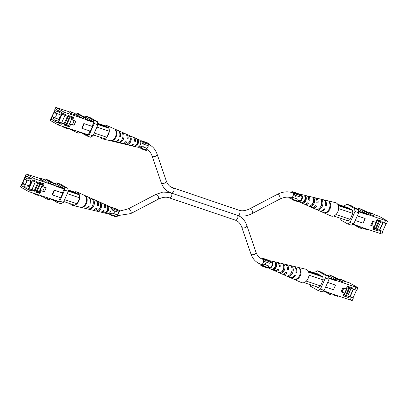 <?xml version="1.0" encoding="UTF-8"?>
<svg xmlns="http://www.w3.org/2000/svg" width="408" height="408" viewBox="0 0 408 408"><rect width="100%" height="100%" fill="white"/><g stroke="black" fill="none" stroke-linecap="round" stroke-linejoin="round"><path stroke-width="0.61" d="M40.316 178.643L26.143 173.997L34.45 178.719L53.866 185.268L53.575 183.498L47.456 180.509L49.399 181.126L46.39 179.418L45.278 180.035M45.15 180.316L47.058 181.402M46.39 179.418L48.537 180.142L55.718 184.222L56.008 185.987L53.866 185.268L46.884 181.79L47.456 180.509M53.575 183.498L55.718 184.222M40.525 178.174L39.959 179.454L41.417 180.178L44.717 181.29L45.288 180.01L40.525 178.174L45.288 180.01M50.567 181.79L49.995 183.07M62.429 192.902L54.172 190.118L62.796 193.111L62.429 192.902L64.148 189.037L55.891 186.252L56.008 185.987M34.45 178.719L33.716 180.372L36.353 181.264L35.96 182.147L38.602 183.039L38.995 182.157L44.115 183.881L42.886 186.64L46.186 187.756L44.38 191.816L41.075 190.704L39.846 193.463L34.731 191.734L35.124 190.852L32.482 189.965L32.089 190.847L29.447 189.955L28.713 191.612L58.645 201.399L60.328 197.61M54.172 190.118L52.107 194.754L52.479 194.963L60.736 197.747L62.796 193.111M26.143 173.997L21.828 184.523L21.532 184.35L20.4 186.889L28.713 191.612M32.482 189.965L29.248 188.736L28.856 189.618L29.447 189.955M29.248 188.736L28.953 188.567L32.431 180.749L32.727 180.917L33.119 180.035L33.716 180.372M23.174 182.116L21.527 185.819L28.208 189.608L32.237 180.56L31.987 179.036L26.79 176.083L25.561 176.766L24.041 180.178M55.962 185.701L64.046 188.43L55.738 183.707L53.479 182.947M64.046 188.43L64.148 189.037M50.271 198.88L48.838 199.675L46.696 198.951L48.124 198.161M43.263 191.184L44.38 191.816M43.146 183.554L42.83 184.258L40.188 183.365L40.504 182.662M42.59 184.176L42.182 185.089M54.544 190.327L52.479 194.963M38.959 192.959L39.846 193.463M58.645 201.399L58.15 201.674L50.118 198.966M32.727 180.917L35.96 182.147M32.089 190.847L28.856 189.618M39.127 192L36.71 191.184L36.317 192.066L34.731 191.734M36.71 191.184L35.124 190.852M38.102 192.668L36.317 192.066M52.153 199.65L57.212 202.526L59.68 201.159L64.592 190.123L64.092 187.073L56.671 182.855L55.361 183.585M28.953 188.567L31.921 189.567L35.333 181.907M39.127 191.949L36.475 191.051M34.746 190.47L31.941 189.521M38.602 183.039L40.188 183.365M21.864 184.441L21.532 184.35M22.129 186.017L21.527 185.819M40.713 195.656L40.576 195.962L42.034 196.687L43.687 197.243L43.911 196.738M43.687 197.243L46.696 198.951M64.092 187.073L67.789 188.317L68.294 191.367L64.592 190.123M67.789 188.317L60.369 184.105L56.671 182.855M59.68 201.159L63.378 202.409L68.294 191.367M63.378 202.409L60.909 203.77L57.212 202.526M33.782 193.321L33.645 193.627L35.108 194.351L38.408 195.463L38.633 194.958M27.418 176.44L26.816 176.236L25.582 176.919L24.2 180.025M32.196 180.652L31.865 179.102L26.816 176.236M23.164 182.356L21.655 185.747L28.264 189.485M43.396 185.497L42.203 185.094L41.708 186.201L39.015 192.25L40.208 192.653M42.697 186.532L41.708 186.201L41.932 186.329L40.122 190.388L41.075 190.709M36.883 192.408L39.015 192.25M42.203 185.094L40.244 184.283L42.243 184.957M40.244 184.283L37.133 191.276M37.806 182.769L34.45 190.301L35.119 190.679L38.53 183.014M28.183 189.455L32.115 180.627M23.756 183.926A4.61 3.213 -71.4 0 0 25.26 186.828A4.61 3.213 -71.4 0 0 25.653 187.007A4.61 3.213 -71.4 0 0 30.07 183.952A4.61 3.213 -71.4 0 0 28.999 178.439A4.61 3.213 -71.4 0 0 28.601 178.265A4.61 3.213 -71.4 0 0 25.23 179.566M42.769 191.276L44.538 187.201M44.574 187.216L41.932 186.329M35.119 190.679L36.44 191.128L39.882 183.401L39.612 183.248M39.137 183.151L39.882 183.401M25.883 179.714A2.392 1.668 108.6 0 1 26.438 182.575A2.392 1.668 108.6 0 1 24.154 184.156A2.392 1.668 108.6 0 1 23.95 184.064A2.392 1.668 108.6 0 1 23.394 181.208A2.392 1.668 108.6 0 1 25.678 179.622A2.392 1.668 108.6 0 1 25.883 179.714M100.898 203.031L99.792 202.536A4.881 3.402 108.6 0 1 99.945 207.881A4.881 3.402 108.6 0 1 96.053 210.936L97.257 211.222A4.774 3.325 -71.4 0 0 101.031 208.233A4.774 3.325 -71.4 0 0 100.898 203.031L100.434 204.076M97.532 210.599L97.257 211.222M98.772 209.656A3.56 2.479 -71.4 0 0 100.506 204.525M92.336 206.132A3.958 2.759 -71.4 0 0 93.248 203.434M105.335 213.109L104.132 212.828A4.136 2.882 108.6 0 0 107.243 210.242A4.136 2.882 108.6 0 0 107.228 205.877L108.334 206.377A4.024 2.805 -71.4 0 1 108.334 210.589A4.024 2.805 -71.4 0 1 105.335 213.109L105.728 212.231A3.162 2.203 -71.4 0 0 107.804 210.293A3.162 2.203 -71.4 0 0 107.947 207.249L107.687 207.147M104.57 205.683A3.33 2.321 108.6 0 1 105.004 207.636L105.687 208.024A4.345 3.024 108.6 0 0 104.331 204.133A4.345 3.024 108.6 0 0 104.137 204.036A4.345 3.024 108.6 0 0 103.55 203.873M104.627 207.514L105.004 207.636M97.466 203.847A3.728 2.596 108.6 0 1 97.517 205.178L98.415 205.683A5.09 3.545 108.6 0 0 96.869 200.838A5.09 3.545 108.6 0 0 96.65 200.726A5.09 3.545 108.6 0 0 96.064 200.547M103.571 210.676A3.33 2.321 108.6 0 1 102.709 211.201M86.017 196.381L85.379 196.1A6.324 4.406 108.6 0 1 85.802 203.317A6.324 4.406 108.6 0 1 80.422 207.239L81.105 207.402A6.263 4.361 -71.4 0 0 86.425 203.516A6.263 4.361 -71.4 0 0 86.017 196.381L85.848 196.758M93.457 199.701L92.351 199.206A5.63 3.922 108.6 0 1 92.642 205.525A5.63 3.922 108.6 0 1 87.975 209.029L89.179 209.314A5.518 3.84 -71.4 0 0 93.728 205.877A5.518 3.84 -71.4 0 0 93.457 199.701L93.065 200.583M70.314 203.735A7.038 4.901 -71.4 0 0 71.655 205.015A7.038 4.901 -71.4 0 0 72.558 205.372L84.252 208.162A5.947 4.141 -71.4 0 0 88.75 205.902L89.367 206.101A5.88 4.095 108.6 0 1 84.93 208.325L92.213 210.064A5.202 3.621 -71.4 0 0 96.033 208.248L97.114 208.595A5.09 3.545 108.6 0 1 93.401 210.35L100.179 211.966A4.452 3.101 -71.4 0 0 103.306 210.589L104.387 210.941A4.345 3.024 108.6 0 1 101.368 212.247L107.299 213.665A3.789 2.637 -71.4 0 0 110.803 210.997A3.789 2.637 -71.4 0 0 109.879 206.586A3.789 2.637 -71.4 0 0 109.716 206.499L104.137 204.036M96.65 200.726L103.02 203.541A4.452 3.101 -71.4 0 1 103.219 203.643A4.452 3.101 -71.4 0 1 104.606 207.677L105.687 208.024M88.352 197.079A5.88 4.095 108.6 0 1 88.679 197.202L95.533 200.231A5.202 3.621 -71.4 0 1 95.763 200.343A5.202 3.621 -71.4 0 1 97.328 205.336L98.415 205.683M88.679 197.202A5.88 4.095 108.6 0 1 88.939 197.329A5.88 4.095 108.6 0 1 90.668 203.189L90.046 202.985A5.947 4.141 -71.4 0 0 88.306 197.049A5.947 4.141 -71.4 0 0 88.041 196.916L77.046 192.056A7.038 4.901 -71.4 0 0 74.271 192.005M68.126 190.363L76.714 193.259A1.714 1.193 108.6 0 1 77.189 193.637L79.264 194.82L79.667 197.268A7.038 4.901 -71.4 0 0 77.357 192.214A7.038 4.901 -71.4 0 0 77.046 192.056M77.28 203.449A7.038 4.901 -71.4 0 0 79.596 198.247L77.112 203.827L74.644 205.193L63.77 201.526M72.558 205.372A7.038 4.901 -71.4 0 0 76.627 204.097M84.93 208.325A5.88 4.095 108.6 0 1 84.594 208.223M93.401 210.35A5.09 3.545 108.6 0 1 92.83 210.135M101.368 212.247A4.345 3.024 108.6 0 1 100.812 212.027A4.345 3.024 108.6 0 1 100.802 212.022M108.334 206.377L107.947 207.249M90.076 202.852L90.668 203.189M89.383 208.855L89.179 209.314M68.049 189.909L74.368 192.035L76.24 193.101M79.667 197.268L79.596 198.247M64.622 199.614L77.112 203.827M77.189 193.637L68.167 190.597M68.248 191.102L79.264 194.82M79.769 197.87L67.274 193.657M238.389 215.623L239.43 216.164C242.908 218.198 245.366 221.274 246.794 225.4A2.672 1.591 -18.9 0 1 245.371 227.516A2.672 1.591 -18.9 0 1 242.27 227.73A2.672 1.591 -18.9 0 1 241.74 227.129C240.689 224.181 239.037 222.074 236.793 220.81L235.1 220.05A2.672 1.861 -71.4 0 0 237.558 218.515A2.672 1.861 -71.4 0 0 237.323 215.312A2.672 1.861 108.6 0 0 239.807 213.44A2.672 1.861 108.6 0 0 239.159 210.324A2.672 1.861 108.6 0 0 238.93 210.222L171.207 187.19C168.963 185.926 167.311 183.819 166.26 180.871A2.672 1.591 161.1 0 1 164.842 182.988A2.672 1.591 161.1 0 1 161.736 183.202A2.672 1.591 161.1 0 1 161.206 182.6C162.634 186.726 165.092 189.802 168.57 191.837L171.294 193.04L238.114 215.506M269.683 261.049A3.641 2.535 -71.4 0 0 268.694 260.268L263.415 258.483A3.641 2.535 -71.4 0 0 261.538 258.81M271.08 262.334L265.797 260.549L264.205 261.431L269.489 263.216L271.08 262.334L270.938 261.472L265.659 259.687L264.797 260.166A3.641 2.535 -71.4 0 0 263.415 258.483M259.743 263.854A3.641 2.535 -71.4 0 0 261.084 265.389A3.641 2.535 -71.4 0 0 262.507 265.302L262.686 266.368L263.379 265.98L263.058 264.012A2.672 1.861 -71.4 0 1 261.395 264.466L260.901 264.297A2.672 1.861 -71.4 0 0 263.456 262.533A2.672 1.861 -71.4 0 0 262.834 259.34A2.672 1.861 -71.4 0 0 262.609 259.238L263.104 259.406A2.672 1.861 -71.4 0 1 264.205 261.431M263.058 264.012L268.342 265.792L268.663 267.76L263.379 265.98M262.686 266.368L267.964 268.148L268.663 267.76M265.899 262.793A2.672 1.861 -71.4 0 0 265.628 264.879M265.797 260.549L265.659 259.687M299.161 194.407A3.641 2.535 -71.4 0 0 298.177 193.632L292.893 191.847A3.641 2.535 -71.4 0 0 290.879 192.265M295.137 193.05L300.421 194.83L300.558 195.697L295.28 193.912L295.137 193.05L294.275 193.525A3.641 2.535 -71.4 0 0 292.893 191.847M289.277 197.38A3.641 2.535 -71.4 0 0 290.562 198.747A3.641 2.535 -71.4 0 0 291.99 198.665L292.164 199.726L292.862 199.344L292.536 197.375A2.672 1.861 -71.4 0 1 290.873 197.829L290.542 197.717A2.672 1.861 108.6 0 0 293.097 195.947A2.672 1.861 108.6 0 0 292.48 192.76A2.672 1.861 108.6 0 0 292.25 192.658L292.582 192.77A2.672 1.861 -71.4 0 1 293.684 194.794L295.28 193.912M292.536 197.375L297.82 199.155L298.141 201.124L292.862 199.344M292.164 199.726L297.447 201.511L298.141 201.124M300.558 195.697L298.967 196.574L293.684 194.794M295.377 196.151A2.672 1.861 -71.4 0 0 295.111 198.242M69.962 112.062L55.784 107.416L64.097 112.134L83.507 118.682L83.217 116.912L77.102 113.929L79.04 114.541L76.036 112.838L74.919 113.45M74.797 113.735L76.704 114.821M76.036 112.838L78.183 113.562L85.364 117.637L85.654 119.406L83.507 118.682L76.531 115.209L77.102 113.929M83.217 116.912L85.364 117.637M70.171 111.593L69.6 112.873L71.058 113.592L74.363 114.709L74.934 113.429L70.171 111.593L74.934 113.429M80.213 115.209L79.642 116.489M92.07 126.322L83.819 123.537L92.443 126.531L92.07 126.322L93.789 122.456L85.537 119.672L85.654 119.406M64.097 112.134L63.357 113.791L65.999 114.684L65.606 115.566L68.248 116.459L68.641 115.571L73.756 117.3L72.527 120.059L75.832 121.171L74.021 125.236L70.722 124.119L69.493 126.878L64.377 125.154L64.77 124.272L62.128 123.379L61.736 124.261L59.094 123.374L58.354 125.026L88.286 134.819L89.974 131.029M83.819 123.537L81.753 128.173L82.125 128.382L90.377 131.167L92.443 126.531M55.784 107.416L54.652 109.956L54.953 110.124L50.046 120.309L58.354 125.026M62.128 123.379L58.89 122.15L58.497 123.038L59.094 123.374M58.89 122.15L58.594 121.982L62.072 114.169L62.373 114.337L62.766 113.455L63.357 113.791M52.821 115.535L51.173 119.233L57.849 123.027L61.883 113.975L61.628 112.45L56.437 109.502L55.202 110.186L53.683 113.597M85.609 119.121L93.692 121.844L85.379 117.127L83.125 116.367M93.692 121.844L93.789 122.456M79.917 132.299L78.484 133.09L76.337 132.365L77.77 131.575M72.91 124.603L74.021 125.236M72.787 116.974L72.476 117.677L69.834 116.785L70.145 116.081M72.231 117.596L71.828 118.509M84.186 123.746L82.125 128.382M68.6 126.373L69.493 126.878M88.286 134.819L87.791 135.094L79.764 132.386M62.373 114.337L65.606 115.566M61.736 124.261L58.497 123.038M68.773 125.414L66.356 124.603L65.958 125.486L64.377 125.154M66.356 124.603L64.77 124.272M67.743 126.087L65.958 125.486M81.794 133.069L86.858 135.941L89.321 134.579L94.238 123.537L93.738 120.487L86.317 116.275L85.007 116.999M58.594 121.982L61.567 122.987L64.979 115.326M68.773 125.363L66.116 124.471M64.393 123.889L61.588 122.941M68.248 116.459L69.834 116.785M51.505 117.861L51.173 117.769M51.775 119.437L51.173 119.233M70.355 129.076L70.222 129.382L71.681 130.106L73.333 130.662L73.557 130.157M73.333 130.662L76.337 132.365M93.738 120.487L97.436 121.737L97.935 124.787L94.238 123.537M97.436 121.737L90.015 117.524L86.317 116.275M89.321 134.579L93.019 135.823L97.935 124.787M93.019 135.823L90.556 137.19L86.858 135.941M63.429 126.74L63.291 127.046L64.75 127.765L68.054 128.882L68.279 128.377M57.059 109.854L56.462 109.655L55.228 110.338L53.846 113.439M61.837 114.072L61.506 112.521L56.462 109.655M52.805 115.77L51.296 119.167L57.905 122.9M73.037 118.917L71.844 118.514L69.544 123.68L68.661 125.669L69.855 126.072M72.338 119.952L71.354 119.621L69.768 123.808L70.717 124.129M66.529 125.827L68.661 125.669M71.844 118.514L69.89 117.703L71.884 118.376M69.89 117.703L66.774 124.69M67.448 116.188L64.097 123.721L64.765 124.098L68.177 116.433M57.829 122.874L61.756 114.046M53.397 117.346A4.61 3.213 -71.4 0 0 54.907 120.248A4.61 3.213 -71.4 0 0 55.299 120.426A4.61 3.213 -71.4 0 0 59.711 117.371A4.61 3.213 -71.4 0 0 58.64 111.858A4.61 3.213 -71.4 0 0 58.247 111.685A4.61 3.213 -71.4 0 0 54.871 112.98M72.41 124.69L74.185 120.615M74.215 120.635L71.579 119.743M64.765 124.098L66.086 124.547L69.523 116.816L69.258 116.668M68.779 116.566L69.523 116.816M55.529 113.133A2.392 1.668 108.6 0 1 56.085 115.989A2.392 1.668 108.6 0 1 53.795 117.575A2.392 1.668 108.6 0 1 53.591 117.484A2.392 1.668 108.6 0 1 53.04 114.628A2.392 1.668 108.6 0 1 55.325 113.041A2.392 1.668 108.6 0 1 55.529 113.133M130.545 136.451L129.438 135.951A4.881 3.402 108.6 0 1 129.586 141.301A4.881 3.402 108.6 0 1 125.695 144.356L126.898 144.636A4.774 3.325 -71.4 0 0 130.672 141.653A4.774 3.325 -71.4 0 0 130.545 136.451L130.081 137.496M127.174 144.014L126.898 144.636M128.418 143.075A3.56 2.479 -71.4 0 0 130.147 137.945M121.982 139.551A3.958 2.759 -71.4 0 0 122.89 136.853M134.982 146.528L133.778 146.248A4.136 2.882 108.6 0 0 136.889 143.657A4.136 2.882 108.6 0 0 136.874 139.291L137.981 139.791A4.024 2.805 -71.4 0 1 137.975 144.009A4.024 2.805 -71.4 0 1 134.982 146.528L135.369 145.651A3.162 2.203 -71.4 0 0 137.45 143.708A3.162 2.203 -71.4 0 0 137.588 140.668L137.333 140.566M134.212 139.102A3.33 2.321 108.6 0 1 134.65 141.056L135.329 141.443A4.345 3.024 108.6 0 0 133.972 137.547A4.345 3.024 108.6 0 0 133.783 137.455A4.345 3.024 108.6 0 0 133.197 137.292M134.273 140.933L134.65 141.056M127.112 137.266A3.728 2.596 108.6 0 1 127.163 138.593L128.056 139.102A5.09 3.545 108.6 0 0 126.516 134.252A5.09 3.545 108.6 0 0 126.291 134.14A5.09 3.545 108.6 0 0 125.71 133.967M133.217 144.095A3.33 2.321 108.6 0 1 132.355 144.616M115.658 129.8L115.025 129.514A6.324 4.406 108.6 0 1 115.449 136.736A6.324 4.406 108.6 0 1 110.063 140.658L110.752 140.821A6.263 4.361 -71.4 0 0 116.071 136.935A6.263 4.361 -71.4 0 0 115.658 129.8L115.489 130.172M123.104 133.12L121.997 132.626A5.63 3.922 108.6 0 1 122.283 138.944A5.63 3.922 108.6 0 1 117.621 142.448L118.825 142.734A5.518 3.84 -71.4 0 0 123.369 139.291A5.518 3.84 -71.4 0 0 123.104 133.12L122.711 134.002M99.96 137.149A7.038 4.901 -71.4 0 0 101.301 138.434A7.038 4.901 -71.4 0 0 102.199 138.791L113.893 141.581A5.947 4.141 -71.4 0 0 118.391 139.322L119.014 139.521A5.88 4.095 108.6 0 1 114.572 141.744L121.859 143.483A5.202 3.621 -71.4 0 0 125.674 141.668L126.761 142.015A5.09 3.545 108.6 0 1 123.048 143.764L129.826 145.386A4.452 3.101 -71.4 0 0 132.952 144.009L134.033 144.356A4.345 3.024 108.6 0 1 131.009 145.666L136.945 147.084A3.789 2.637 -71.4 0 0 140.449 144.417A3.789 2.637 -71.4 0 0 139.526 140.005A3.789 2.637 -71.4 0 0 139.358 139.919L133.783 137.455M126.291 134.14L132.666 136.96A4.452 3.101 -71.4 0 1 132.86 137.057A4.452 3.101 -71.4 0 1 134.247 141.097L135.329 141.443M117.999 130.499A5.88 4.095 108.6 0 1 118.325 130.616L125.174 133.651A5.202 3.621 -71.4 0 1 125.404 133.763A5.202 3.621 -71.4 0 1 126.975 138.751L128.056 139.102M118.325 130.616A5.88 4.095 108.6 0 1 118.585 130.749A5.88 4.095 108.6 0 1 120.309 136.604L119.692 136.405A5.947 4.141 -71.4 0 0 117.948 130.468A5.947 4.141 -71.4 0 0 117.688 130.336L106.692 125.475A7.038 4.901 -71.4 0 0 103.913 125.424M97.772 123.782L106.361 126.679A1.714 1.193 108.6 0 1 106.83 127.056L108.911 128.234L109.313 130.682A7.038 4.901 -71.4 0 0 107.003 125.633A7.038 4.901 -71.4 0 0 106.692 125.475M106.927 136.869A7.038 4.901 -71.4 0 0 109.242 131.667L106.758 137.246L104.29 138.613L93.412 134.946M102.199 138.791A7.038 4.901 -71.4 0 0 106.269 137.516M114.572 141.744A5.88 4.095 108.6 0 1 114.24 141.642M123.048 143.764A5.09 3.545 108.6 0 1 122.477 143.555M131.009 145.666A4.345 3.024 108.6 0 1 130.458 145.447A4.345 3.024 108.6 0 1 130.448 145.442M137.981 139.791L137.588 140.668M119.722 136.272L120.309 136.604M119.029 142.275L118.825 142.734M97.696 123.323L104.014 125.455L105.886 126.521M109.313 130.682L109.242 131.667M94.263 133.034L106.758 137.246M106.83 127.056L97.808 124.012M97.894 124.522L108.911 128.234M109.41 131.284L96.92 127.072M118.259 209.977A3.641 2.535 -71.4 0 0 117.269 209.197L111.986 207.412A3.641 2.535 -71.4 0 0 110.706 207.442M114.23 208.615L119.513 210.401L119.656 211.262L114.373 209.477L114.23 208.615L113.373 209.09A3.641 2.535 -71.4 0 0 111.986 207.412M108.656 213.517A3.641 2.535 -71.4 0 0 109.66 214.317A3.641 2.535 -71.4 0 0 111.083 214.231L111.262 215.296L111.955 214.909L111.634 212.94A2.672 1.861 -71.4 0 1 109.971 213.394L109.267 213.16M109.421 213.037A2.672 1.861 -71.4 0 0 109.971 213.394M114.373 209.477L112.781 210.36A2.672 1.861 -71.4 0 0 111.68 208.335L110.976 208.095M111.634 212.94L116.918 214.72L117.239 216.689L111.955 214.909M111.262 215.296L116.54 217.076L117.239 216.689M119.656 211.262L118.065 212.14L112.781 210.36M114.475 211.721A2.672 1.861 -71.4 0 0 114.204 213.807M147.905 143.392A3.641 2.535 -71.4 0 0 146.916 142.611L141.632 140.831A3.641 2.535 -71.4 0 0 140.347 140.862M149.303 144.677L144.019 142.897L142.428 143.779L147.706 145.559L149.303 144.677L149.16 143.815L143.876 142.035L143.019 142.509A3.641 2.535 -71.4 0 0 141.632 140.831M138.302 146.931A3.641 2.535 -71.4 0 0 139.306 147.732A3.641 2.535 -71.4 0 0 140.729 147.65L140.903 148.711L141.601 148.328L141.28 146.36A2.672 1.861 -71.4 0 1 139.618 146.814L138.909 146.574M141.28 146.36L146.559 148.14L146.885 150.108L141.601 148.328M140.903 148.711L146.186 150.496L146.885 150.108M144.121 145.136A2.672 1.861 -71.4 0 0 143.851 147.227M139.062 146.457A2.672 1.861 -71.4 0 0 139.618 146.814M142.428 143.779A2.672 1.861 -71.4 0 0 141.321 141.749L140.617 141.515M144.019 142.897L143.876 142.035M359.162 208.325L367.424 212.038L365.481 211.421L368.49 213.129L368.781 214.899L366.634 214.174L366.343 212.405L359.162 208.325L357.882 209.034M366.343 212.405L368.49 213.129M385.555 220.555L387.6 221.111L386.468 223.65L384.423 223.094L385.555 220.555L368.781 214.899M387.6 221.111L379.287 216.388L374.218 214.679M369.368 213.042L367.287 212.344M370.194 214.486L373.784 215.654L374.355 214.373L370.765 213.2L370.194 214.486L369.021 213.817L369.592 212.537L374.355 214.373M366.634 214.174L366.517 214.44L358.545 211.752M355.847 208.35L358.107 209.11L366.415 213.828L366.517 214.44M373.325 228.133L382.99 231.464L382.694 231.295L386.136 223.559M382.99 231.464L381.857 234.003L363.038 227.791L361.61 228.582L359.463 227.858L354.521 225.053M370.765 213.2L369.592 212.537M357.316 215.868L365.165 218.515L357.352 215.791M353.134 224.145L363.038 227.791M379.812 233.447L380.945 230.908M378.303 230.02L377.91 230.903L372.79 229.174L374.019 226.415L370.719 225.303L372.524 221.238L375.829 222.355L377.058 219.596L382.174 221.32L381.781 222.202L376.742 220.3M384.423 223.094L381.781 222.202M358.448 211.14L366.415 213.828M359.463 227.858L360.896 227.067M361.014 226.802L360.519 227.078L352.64 224.415M344.23 206.474L344.622 205.591L347.091 204.23L350.788 205.474L358.209 209.686L358.709 212.741L353.797 223.778L351.329 225.145L347.631 223.895L350.095 222.528L353.797 223.778M382.694 231.295L379.72 230.291L383.122 222.656M377.339 229.439L379.72 230.291M373.345 228.092L375.61 228.852M346.846 207.356L347.172 207.177L352.364 210.13L352.869 213.18L350.018 219.581L348.784 220.264L348.437 221.034L347.917 220.738L348.483 220.932M379.501 230.168L382.877 222.574M365.165 218.515L363.105 223.151L355.256 220.504M374.937 228.679L374.544 229.561L377.91 230.903M373.106 229.077L374.544 229.561M378.415 220.861L378.726 220.157M358.709 212.741L355.011 211.492L350.095 222.528M347.091 204.23L354.511 208.442L358.209 209.686M339.951 218.091L340.211 219.683L347.631 223.895M355.011 211.492L354.511 208.442M364.109 228.149L363.885 228.659L362.722 227.965M363.885 228.659L367.475 229.826L367.685 229.357M347.917 220.738L347.55 220.947L346.3 220.233M374.08 226.445L373.213 228.383L373.371 229.316M371.459 225.507L373.249 221.483M375.845 222.314L376.334 221.213M376.395 221.08L377.017 221.289L376.395 221.233M377.017 221.289L373.906 228.281M380.746 221.789L377.308 229.51L375.987 229.066L375.319 228.689L378.741 220.993M371.683 225.629L373.453 221.554M373.488 221.575L376.13 222.462L374.32 226.527L374.019 226.425M378.986 221.09L379.425 221.34L375.987 229.066M380.649 221.753L379.425 221.34M303.618 202.128L303.261 202.006A3.33 2.321 -71.4 0 0 303.374 202.225M298.024 200.41A3.034 2.111 -71.4 0 0 298.421 200.731A3.034 2.111 -71.4 0 0 298.615 200.823A3.034 2.111 -71.4 0 0 301.568 198.885A3.034 2.111 -71.4 0 0 300.88 195.213A3.034 2.111 -71.4 0 0 300.553 195.075A3.034 2.111 -71.4 0 0 300.456 195.049M299.365 194.478A3.789 2.637 108.6 0 1 300.701 194.335A3.789 2.637 108.6 0 1 301.186 194.529A3.789 2.637 108.6 0 1 302.022 199.165A3.789 2.637 108.6 0 1 298.284 201.501A3.789 2.637 108.6 0 1 298.12 201.414A3.789 2.637 108.6 0 1 297.891 201.261M308.407 197.589A3.392 2.361 108.6 0 1 309.06 199.889L309.774 200.292L308.545 199.864A4.345 3.024 -71.4 0 0 307.188 195.973A4.345 3.024 -71.4 0 0 306.632 195.753L300.701 194.335M307.199 195.978A4.452 3.101 108.6 0 1 307.821 196.034A4.452 3.101 108.6 0 1 308.387 196.258A4.452 3.101 108.6 0 1 309.774 200.292M316.873 200.7A3.789 2.637 108.6 0 1 317.093 202.659L318.016 203.184L316.792 202.756A5.09 3.545 -71.4 0 0 315.246 197.911A5.09 3.545 -71.4 0 0 314.599 197.651L307.821 196.034M315.17 197.865A5.202 3.621 108.6 0 1 315.787 197.936A5.202 3.621 108.6 0 1 316.45 198.196A5.202 3.621 108.6 0 1 318.016 203.184M325.579 205.693L326.252 206.076L325.553 205.826A5.88 4.095 -71.4 0 0 323.825 199.971A5.88 4.095 -71.4 0 0 323.07 199.675L315.787 197.936M323.406 199.777A5.947 4.141 108.6 0 1 323.748 199.838A5.947 4.141 108.6 0 1 324.508 200.134A5.947 4.141 108.6 0 1 326.252 206.076M323.748 199.838L335.442 202.628A7.038 4.901 108.6 0 1 336.345 202.985A7.038 4.901 108.6 0 1 338.655 208.034A7.038 4.901 108.6 0 1 338.584 209.018A7.038 4.901 108.6 0 1 336.269 214.22A7.038 4.901 108.6 0 1 335.611 214.868A7.038 4.901 108.6 0 1 330.954 215.944L319.959 211.084A5.947 4.141 108.6 0 1 319.694 210.951A5.947 4.141 108.6 0 1 319.648 210.921M303.669 203.867A4.345 3.024 -71.4 0 0 303.863 203.964A4.345 3.024 -71.4 0 0 307.25 202.776L308.479 203.209A4.452 3.101 108.6 0 1 304.98 204.459L311.35 207.274A5.09 3.545 -71.4 0 0 315.491 205.668L316.72 206.101A5.202 3.621 108.6 0 1 312.467 207.769A5.202 3.621 108.6 0 1 312.237 207.657A5.202 3.621 108.6 0 1 311.936 207.453M304.98 204.459A4.452 3.101 108.6 0 1 304.781 204.357A4.452 3.101 108.6 0 1 304.45 204.127M315.649 205.724A3.789 2.637 108.6 0 1 315.007 206.229M312.467 207.769L319.321 210.798A5.88 4.095 -71.4 0 0 324.253 208.743L324.952 208.988A5.947 4.141 108.6 0 1 319.959 211.084M307.642 202.919A3.392 2.361 108.6 0 1 306.382 203.577M316.822 202.567L317.093 202.659M308.565 199.721L309.06 199.889M320.142 207.437A4.019 2.8 -71.4 0 0 321.693 202.847M311.299 205.163A3.621 2.519 -71.4 0 0 313.324 199.4L313.88 198.161L312.676 197.875A4.774 3.325 108.6 0 1 312.803 203.077A4.774 3.325 108.6 0 1 309.029 206.066L310.136 206.56A4.881 3.402 -71.4 0 0 314.027 203.505A4.881 3.402 -71.4 0 0 313.88 198.161M302.955 202.235L303.113 202.297A3.223 2.244 -71.4 0 0 305.25 200.313A3.223 2.244 -71.4 0 0 305.383 197.191L305 197.084M324.549 212.996A6.324 4.406 -71.4 0 0 329.934 209.075A6.324 4.406 -71.4 0 0 329.511 201.858L328.822 201.695A6.263 4.361 108.6 0 1 329.231 208.83A6.263 4.361 108.6 0 1 323.916 212.716L324.549 212.996L324.661 212.741M317.577 209.891A5.63 3.922 -71.4 0 0 322.244 206.382A5.63 3.922 -71.4 0 0 321.953 200.063L320.749 199.782A5.518 3.84 108.6 0 1 321.02 205.953A5.518 3.84 108.6 0 1 316.47 209.396L317.577 209.891L317.883 209.202M302.7 203.22A4.136 2.882 -71.4 0 0 305.811 200.634A4.136 2.882 -71.4 0 0 305.796 196.268L304.592 195.988A4.024 2.805 108.6 0 1 304.587 200.206A4.024 2.805 108.6 0 1 301.594 202.72L302.7 203.22L303.113 202.297M329.287 202.353L329.511 201.858M321.458 201.18L321.953 200.063M305.383 197.191L305.796 196.268M310.136 206.56L310.524 205.693M347.871 220.764L333.729 215.995M335.611 214.868L336.1 214.598L350.125 219.331M338.115 205.061L351.242 209.488M348.422 207.886L337.686 204.265M336.1 214.598L336.269 214.22M352.782 213.369L338.752 208.636L338.655 208.034M338.584 209.018L338.752 208.636M338.319 205.612L352.405 210.36M329.516 274.91L337.778 278.618L335.84 278.006L338.844 279.71L339.135 281.479L336.988 280.755L336.697 278.985L329.516 274.91L328.236 275.614M336.697 278.985L338.844 279.71M355.909 287.135L357.954 287.691L356.827 290.231L354.776 289.675L355.909 287.135L339.135 281.479M357.954 287.691L349.646 282.974L344.571 281.26M339.721 279.623L337.645 278.924M340.547 281.066L344.138 282.234L344.709 280.954L341.119 279.786L340.547 281.066L339.38 280.398L339.946 279.118L344.709 280.954M336.988 280.755L336.87 281.02L328.904 278.332M326.206 274.931L328.46 275.691L336.773 280.413L336.87 281.02M343.679 294.719L353.348 298.044L353.048 297.876L356.495 290.139M353.348 298.044L352.216 300.584L333.397 294.372L331.964 295.163L329.817 294.438L324.875 291.633M341.119 279.786L339.946 279.118M327.675 282.448L335.524 285.095L327.706 282.372M323.488 290.725L333.397 294.372M350.166 300.028L351.298 297.493M348.656 296.601L348.264 297.483L343.148 295.759L344.377 293L341.073 291.883L342.883 287.824L346.183 288.935L347.412 286.176L352.527 287.9L352.135 288.788L347.101 286.88M354.776 289.675L352.135 288.788M328.802 277.726L336.773 280.413M329.817 294.438L331.25 293.648M331.367 293.383L330.873 293.658L322.993 291.001M314.588 273.054L314.981 272.177L317.444 270.81L321.142 272.06L328.562 276.272L329.067 279.322L324.151 290.358L321.683 291.725L317.985 290.476L320.453 289.114L324.151 290.358M353.048 297.876L350.079 296.876L353.476 289.236M347.698 296.019L350.079 296.876M343.699 294.673L345.969 295.438M317.205 273.941L317.526 273.758L322.723 276.711L323.223 279.76L320.372 286.161L319.138 286.844L318.796 287.62L318.276 287.324L318.842 287.512M349.855 296.749L353.236 289.155M335.524 285.095L333.458 289.731L325.61 287.084M345.29 295.259L344.898 296.142L348.264 297.483M343.465 295.657L344.898 296.142M348.769 287.446L349.085 286.742M329.067 279.322L325.37 278.072L320.453 289.114M317.444 270.81L324.865 275.023L328.562 276.272M310.304 284.677L310.565 286.263L317.985 290.476M325.37 278.072L324.865 275.023M334.463 294.734L334.239 295.239L333.081 294.55M334.239 295.239L337.829 296.407L338.038 295.938M318.276 287.324L317.903 287.528L316.654 286.819M344.434 293.026L343.567 294.969L343.725 295.897M341.812 292.087L343.602 288.063M346.198 288.9L346.693 287.793M346.749 287.66L347.371 287.87L346.754 287.813M347.371 287.87L344.26 294.862M351.099 288.374L347.662 296.096L346.341 295.647L345.673 295.27L349.1 287.574M342.037 292.21L343.811 288.135M343.842 288.155L346.484 289.043L344.678 293.107L344.372 293.005M349.34 287.671L349.784 287.921L346.341 295.647M351.007 288.334L349.784 287.921M273.977 268.709L273.62 268.586A3.33 2.321 -71.4 0 0 273.732 268.811M268.566 267.169A3.034 2.111 -71.4 0 0 268.78 267.311A3.034 2.111 -71.4 0 0 268.969 267.403A3.034 2.111 -71.4 0 0 271.922 265.465A3.034 2.111 -71.4 0 0 271.238 261.793A3.034 2.111 -71.4 0 0 270.973 261.676M269.719 261.059A3.789 2.637 108.6 0 1 271.055 260.916A3.789 2.637 108.6 0 1 271.539 261.11A3.789 2.637 108.6 0 1 272.376 265.746A3.789 2.637 108.6 0 1 268.642 268.082A3.789 2.637 108.6 0 1 268.474 267.995A3.789 2.637 108.6 0 1 268.362 267.929M278.761 264.17A3.392 2.361 108.6 0 1 279.419 266.47L280.128 266.878L278.904 266.444A4.345 3.024 -71.4 0 0 277.542 262.553A4.345 3.024 -71.4 0 0 276.991 262.334L271.055 260.916M277.552 262.558A4.452 3.101 108.6 0 1 278.174 262.614A4.452 3.101 108.6 0 1 278.746 262.844A4.452 3.101 108.6 0 1 280.128 266.878M287.227 267.281A3.789 2.637 108.6 0 1 287.446 269.244L288.374 269.77L287.145 269.336A5.09 3.545 -71.4 0 0 285.605 264.491A5.09 3.545 -71.4 0 0 284.952 264.236L278.174 262.614M285.524 264.445A5.202 3.621 108.6 0 1 286.141 264.517A5.202 3.621 108.6 0 1 286.804 264.782A5.202 3.621 108.6 0 1 288.374 269.77M295.938 272.274L296.606 272.656L295.907 272.411A5.88 4.095 -71.4 0 0 294.178 266.551A5.88 4.095 -71.4 0 0 293.429 266.256L286.141 264.517M293.76 266.358A5.947 4.141 108.6 0 1 294.107 266.419A5.947 4.141 108.6 0 1 294.867 266.72A5.947 4.141 108.6 0 1 296.606 272.656M294.107 266.419L305.801 269.209A7.038 4.901 108.6 0 1 306.699 269.566A7.038 4.901 108.6 0 1 309.009 274.62A7.038 4.901 108.6 0 1 308.938 275.599A7.038 4.901 108.6 0 1 306.622 280.801A7.038 4.901 108.6 0 1 305.969 281.449A7.038 4.901 108.6 0 1 301.308 282.525L290.312 277.664A5.947 4.141 108.6 0 1 290.052 277.532A5.947 4.141 108.6 0 1 290.001 277.501M274.028 270.453A4.345 3.024 -71.4 0 0 274.217 270.545A4.345 3.024 -71.4 0 0 277.603 269.362L278.832 269.79A4.452 3.101 108.6 0 1 275.334 271.04L281.709 273.86A5.09 3.545 -71.4 0 0 285.85 272.253L287.074 272.682A5.202 3.621 108.6 0 1 282.826 274.349A5.202 3.621 108.6 0 1 282.596 274.237A5.202 3.621 108.6 0 1 282.29 274.033M275.334 271.04A4.452 3.101 108.6 0 1 275.14 270.943A4.452 3.101 108.6 0 1 274.803 270.708M286.003 272.309A3.789 2.637 108.6 0 1 285.365 272.809M282.826 274.349L289.675 277.384A5.88 4.095 -71.4 0 0 294.612 275.324L295.31 275.568A5.947 4.141 108.6 0 1 290.312 277.664M278.001 269.499A3.392 2.361 108.6 0 1 276.741 270.157M287.181 269.153L287.446 269.244M278.924 266.302L279.419 266.47M290.496 274.023A4.019 2.8 -71.4 0 0 292.046 269.428M281.653 271.743A3.621 2.519 -71.4 0 0 283.682 265.98L284.233 264.741L283.03 264.46A4.774 3.325 108.6 0 1 283.157 269.663A4.774 3.325 108.6 0 1 279.383 272.646L280.49 273.146A4.881 3.402 -71.4 0 0 284.381 270.091A4.881 3.402 -71.4 0 0 284.233 264.741M273.314 268.816L273.467 268.877A3.223 2.244 -71.4 0 0 275.609 266.898A3.223 2.244 -71.4 0 0 275.742 263.772L275.354 263.665M294.902 279.582A6.324 4.406 -71.4 0 0 300.288 275.655A6.324 4.406 -71.4 0 0 299.865 268.439L299.176 268.275A6.263 4.361 108.6 0 1 299.589 275.41A6.263 4.361 108.6 0 1 294.27 279.296L294.902 279.582L295.02 279.322M287.936 276.471A5.63 3.922 -71.4 0 0 292.597 272.967A5.63 3.922 -71.4 0 0 292.306 266.648L291.108 266.363A5.518 3.84 108.6 0 1 291.373 272.539A5.518 3.84 108.6 0 1 286.824 275.976L287.936 276.471L288.242 275.783M273.054 269.8A4.136 2.882 -71.4 0 0 276.17 267.215A4.136 2.882 -71.4 0 0 276.15 262.849L274.946 262.568A4.024 2.805 108.6 0 1 274.946 266.786A4.024 2.805 108.6 0 1 271.947 269.305L273.054 269.8L273.467 268.877M299.645 268.938L299.865 268.439M291.812 267.76L292.306 266.648M275.742 263.772L276.15 262.849M280.49 273.146L280.877 272.279M318.23 287.349L304.087 282.576M305.969 281.449L306.454 281.178L320.484 285.911M308.468 271.641L321.596 276.073M318.775 274.472L308.04 270.851M306.454 281.178L306.622 280.801M323.136 279.949L309.111 275.221L309.009 274.62M308.938 275.599L309.111 275.221M308.672 272.192L322.759 276.94M48.919 181.234L48.348 182.514M41.988 178.893L41.417 180.178M42.034 196.687L42.264 196.182M35.108 194.351L35.333 193.841M260.671 264.195A2.672 1.861 -71.4 0 0 260.901 264.297L258.274 263.124C254.796 261.089 252.343 258.014 250.915 253.893A2.672 1.591 -18.9 0 0 251.445 254.49A2.672 1.591 -18.9 0 0 254.546 254.276A2.672 1.591 -18.9 0 0 255.969 252.159C257.02 255.107 258.667 257.219 260.911 258.483L262.609 259.238M238.93 210.222C240.251 210.712 243.714 211.691 249.752 208.799A2.672 1.26 62.4 0 1 250.65 208.911A2.672 1.26 62.4 0 1 252.435 211.344A2.672 1.26 62.4 0 1 252.226 213.532L279.725 199.14C285.758 196.248 289.221 197.227 290.542 197.717M235.1 220.05L169.07 197.778A2.672 1.861 -71.4 0 0 171.523 196.243A2.672 1.861 -71.4 0 0 171.294 193.04A2.672 1.861 108.6 0 0 173.772 191.174A2.672 1.861 108.6 0 0 173.125 188.052A2.672 1.861 108.6 0 0 172.9 187.95M249.752 208.799L277.251 194.407A2.672 1.26 62.4 0 1 278.149 194.519A2.672 1.26 62.4 0 1 279.934 196.952A2.672 1.26 62.4 0 1 279.725 199.14M169.07 197.778C167.749 197.288 164.281 196.309 158.248 199.201A2.672 1.26 -117.6 0 0 158.457 197.013A2.672 1.26 -117.6 0 0 156.672 194.58A2.672 1.26 -117.6 0 0 155.774 194.468L128.275 208.86L120.692 210.829L119.575 210.752M158.248 199.201L130.749 213.593A2.672 1.26 -117.6 0 0 130.958 211.405A2.672 1.26 -117.6 0 0 129.173 208.972A2.672 1.26 -117.6 0 0 128.275 208.86M166.26 180.871L157.085 154.107A2.672 1.591 161.1 0 1 155.662 156.228A2.672 1.591 161.1 0 1 152.561 156.442A2.672 1.591 161.1 0 1 152.031 155.841C150.98 152.893 149.333 150.781 147.089 149.517L146.758 149.338M116.994 215.184A2.672 1.861 -71.4 0 0 118.539 211.88M148.186 145.299A2.672 1.861 108.6 0 1 146.635 148.604M78.56 114.648L77.989 115.933M71.629 112.312L71.058 113.592M71.681 130.106L71.905 129.596M64.75 127.765L64.974 127.26M367.134 211.981L367.001 212.282M374.065 214.317L373.493 215.597M367.185 229.77L367.409 229.265M337.493 278.562L337.355 278.863M344.418 280.898L343.852 282.178M337.538 296.351L337.763 295.846M24.154 184.156L28.968 185.778M25.678 179.622L30.498 181.249M246.794 225.4L255.969 252.159M268.515 266.868L270.106 267.403M277.19 269.795L277.465 269.887M241.74 227.129L250.915 253.893M271.04 262.084L271.815 262.344M278.899 264.731L279.174 264.828M237.849 215.48C242.505 216.735 247.299 216.087 252.226 213.532M169.611 192.377L162.766 192.107L155.774 194.468M277.251 194.407C282.428 191.729 287.426 191.143 292.25 192.658M297.998 200.231L299.747 200.823M306.836 203.215L307.112 203.306M161.206 182.6L152.031 155.841M130.749 213.593L117.081 215.725M300.517 195.447L301.456 195.764M308.545 198.15L308.815 198.242M157.085 154.107C155.657 149.986 153.204 146.911 149.726 144.876L149.292 144.641M262.609 265.899L261.084 265.389M292.087 199.262L290.562 198.747M53.795 117.575L58.609 119.197M55.325 113.041L60.139 114.668M111.185 214.827L109.66 214.317M140.826 148.247L139.306 147.732M367.424 212.038L367.251 212.425M298.284 201.501L303.863 203.964M337.992 204.801L350.293 208.952M337.778 278.618L337.605 279.006M268.642 268.082L274.217 270.545M308.351 271.386L320.652 275.533"/></g></svg>
